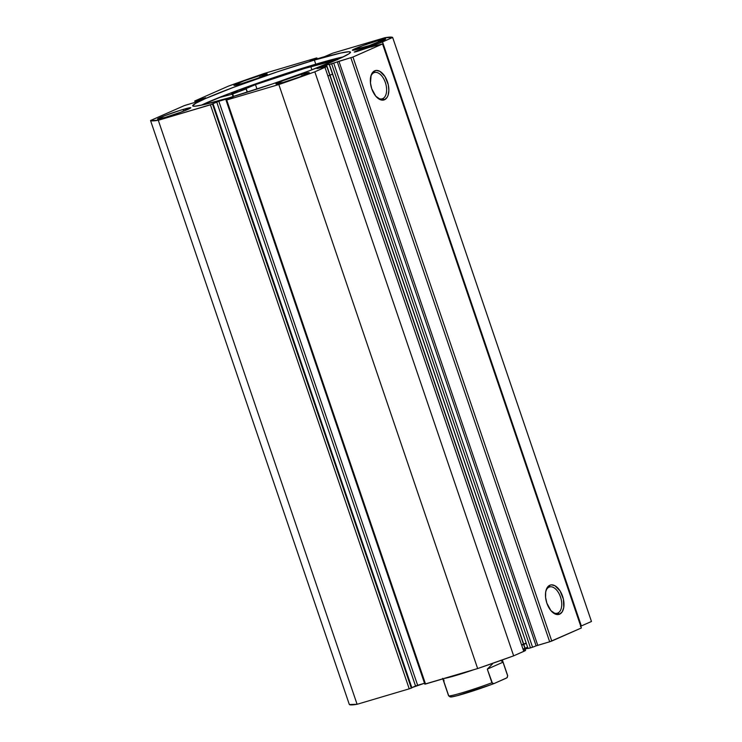<?xml version="1.0" encoding="UTF-8"?>
<svg xmlns="http://www.w3.org/2000/svg" width="742" height="742" viewBox="0 0 742 742"><rect width="100%" height="100%" fill="white"/><g stroke="black" fill="none" stroke-linecap="round" stroke-linejoin="round"><path stroke-width="1.11" d="M368.774 47.497L382.557 43.954L352.951 57.023L329.207 64.452L528.026 648.471L329.337 64.285L326.517 64.934L525.336 648.944L326.517 64.934L331.665 63.877L530.484 647.896L528.026 648.471L532.571 647.219L530.484 647.896L331.665 63.877L337.304 61.855L536.123 645.865L532.571 647.219L333.761 63.2L532.571 647.219L536.123 645.865L337.304 61.855L338.936 61.298L537.746 645.317L536.123 645.865L549.674 641.784L537.746 645.317L338.936 61.298L352.951 57.023L551.77 641.042L549.674 641.784L350.855 57.765L549.674 641.784L581.366 627.973L551.77 641.042L352.951 57.023L382.557 43.954L369.386 47.303L357.069 51.439L354.222 52.07L357.412 50.623L363.812 48.462L364.016 49.074L363.812 48.462L365.389 48.026L365.574 48.555L365.389 48.026L361.558 49.167L355.325 51.921L368.774 47.497M523.843 650.539L525.475 650.289L525.113 650.725L513.649 655.845L314.831 71.826L324.959 67.355A11.955 0.705 161.2 0 0 326.768 66.316A11.955 0.705 161.2 0 0 325.033 66.52L316.927 68.533L326.517 64.934L318.68 67.643L317.066 68.57L326.647 66.483L314.831 71.826L278.834 84.542L226.709 99.994L233.09 97.026L217.684 101.626L210.413 104.826L158.287 120.278L150.533 120.519L184.591 105.494L196.296 101.979L205.72 97.768L194.701 101.014L228.35 86.155L264.347 73.439L316.472 57.987L310.091 60.955L325.497 56.355L332.778 53.155L384.903 37.712L392.657 37.462L379.143 43.305L365.389 48.026L371.473 46.013L371.816 47.015L371.473 46.013A11.955 0.705 161.2 0 0 382.529 41.932L392.657 37.462L591.467 621.481L580.383 626.359M527.961 648.295L524.251 649.278M557.854 613.031A13.699 7.643 73.5 0 0 560.479 596.976A13.699 7.643 73.5 0 0 549.043 587.145L549.803 585.252A15.304 8.542 -106.5 0 1 562.575 596.243A15.304 8.542 -106.5 0 1 559.644 614.163L557.854 613.031L556.806 613.337L557.854 613.031A13.699 7.643 -106.5 0 1 557.344 613.217A13.699 7.643 -106.5 0 1 551.9 611.696A13.699 7.643 73.5 0 0 557.854 613.031L559.644 614.163L556.259 614.395L550.926 610.629L546.863 603.181L545.583 597.384L545.685 591.94L547.169 587.683L549.803 585.252L551.427 584.854L554.997 585.763L560.099 590.966L563.391 599.128L563.762 607.475L562.278 611.742L559.644 614.163A15.304 8.542 -106.5 0 1 552.428 612.196A15.304 8.542 -106.5 0 1 546.001 590.493A15.304 8.542 -106.5 0 1 549.803 585.252L549.043 587.145A13.699 7.643 -106.5 0 1 549.553 586.95A13.699 7.643 -106.5 0 1 560.637 597.449A13.699 7.643 -106.5 0 1 557.854 613.031M382.733 98.612A13.699 7.643 73.5 0 0 385.358 82.557A13.699 7.643 73.5 0 0 373.922 72.725L374.682 70.833A15.304 8.542 -106.5 0 1 387.454 81.824A15.304 8.542 -106.5 0 1 384.523 99.743L382.733 98.612L381.685 98.927L382.733 98.612A13.699 7.643 -106.5 0 1 382.223 98.797A13.699 7.643 -106.5 0 1 376.778 97.276A13.699 7.643 73.5 0 0 382.733 98.612L384.523 99.743L381.138 99.975L375.804 96.21L371.742 88.762L370.462 82.965L371.139 75.192L373.235 71.788L376.305 70.434L379.876 71.343L384.977 76.556L388.27 84.709L388.864 90.441L388.057 95.384L387.157 97.323L384.523 99.743A15.304 8.542 -106.5 0 1 377.307 97.777A15.304 8.542 -106.5 0 1 370.87 76.074A15.304 8.542 -106.5 0 1 374.682 70.833L373.922 72.725A13.699 7.643 -106.5 0 1 374.432 72.531A13.699 7.643 -106.5 0 1 385.515 83.03A13.699 7.643 -106.5 0 1 382.733 98.612M314.385 60.093A83.336 4.944 161.2 0 1 350.484 52.135A83.336 4.944 161.2 0 1 310.035 70.518A83.336 4.944 161.2 0 1 228.796 97.888L272.843 83.79L309.887 70.573L341.765 57.588L349.213 53.609L350.493 52.153L348.731 51.736L340.587 53.062L314.385 60.093L278.083 71.584L233.303 87.417L205.302 98.64L195.73 103.277L192.697 105.828L194.46 106.245L202.603 104.919L228.796 97.888A83.336 4.944 161.2 0 1 192.697 105.846A83.336 4.944 161.2 0 1 233.146 87.473A83.336 4.944 161.2 0 1 314.385 60.093L315.777 64.183L314.385 60.093M343.268 56.874A83.336 4.944 -18.8 0 0 315.777 64.183A83.336 4.944 -18.8 0 0 201.314 105.197L228.109 94.002L271.739 78.281L315.777 64.183L343.268 56.874M183.181 109.436L183.738 111.077L183.181 109.436L180.269 110.317L164.65 115.733L157.462 119.1A17.613 1.048 161.2 0 1 166.013 115.214A17.613 1.048 161.2 0 1 183.181 109.436A17.613 1.048 161.2 0 1 190.805 107.748A17.613 1.048 161.2 0 1 182.263 111.634A17.613 1.048 161.2 0 1 165.095 117.421A17.613 1.048 161.2 0 1 157.462 119.1L165.095 117.421L180.76 112.19L190.536 108.063L183.181 109.436M259.644 75.665L260.201 77.307L259.644 75.665L243.97 80.897L233.925 85.339A17.613 1.048 161.2 0 1 242.476 81.453A17.613 1.048 161.2 0 1 259.644 75.665A17.613 1.048 161.2 0 1 267.268 73.987A17.613 1.048 161.2 0 1 258.726 77.873A17.613 1.048 161.2 0 1 241.558 83.66A17.613 1.048 161.2 0 1 233.925 85.339L241.558 83.66L257.224 78.429L267.268 73.996L259.644 75.665M301.632 74.33L302.189 75.962L301.632 74.33L298.72 75.211L283.101 80.628L275.913 83.994A17.613 1.048 161.2 0 1 284.464 80.108A17.613 1.048 161.2 0 1 301.632 74.33A17.613 1.048 161.2 0 1 309.256 72.642A17.613 1.048 161.2 0 1 300.714 76.528A17.613 1.048 161.2 0 1 283.546 82.316A17.613 1.048 161.2 0 1 275.913 83.994L283.546 82.316L299.212 77.085L309.256 72.651L301.632 74.33M378.095 40.56L378.652 42.201L378.095 40.56L362.421 45.791L352.376 50.224A17.613 1.048 161.2 0 1 360.927 46.347A17.613 1.048 161.2 0 1 378.095 40.56A17.613 1.048 161.2 0 1 385.719 38.881L378.095 40.56M360.009 48.545A17.613 1.048 161.2 0 1 352.376 50.233L369.312 45.568L385.719 38.881A17.613 1.048 161.2 0 1 377.177 42.767A17.613 1.048 161.2 0 1 360.009 48.545M526.746 648.554L525.336 648.944M326.768 66.316L525.577 650.335A11.955 0.705 -18.8 0 1 523.778 651.374L324.959 67.355L523.778 651.374L513.649 655.845L477.653 668.561L425.073 684.022M580.763 626.202A11.955 0.705 -18.8 0 0 581.348 625.951L591.467 621.481L392.657 37.462A128.088 7.596 161.2 0 0 384.903 37.712L332.778 53.155L324.356 56.726L310.091 60.955L316.472 57.987L264.347 73.439A128.088 7.596 161.2 0 0 228.35 86.155L194.701 101.014L195.582 102.257L195.155 101.005L205.747 97.768L196.296 101.979L184.183 105.661L150.533 120.519A128.088 7.596 161.2 0 0 158.287 120.278L357.097 704.288L349.343 704.538A128.088 7.596 -18.8 0 0 357.097 704.288L409.222 688.845L210.413 104.826L409.222 688.845L357.097 704.288L158.287 120.278L212.509 104.084L411.318 688.103L409.222 688.845L411.893 687.843L213.084 103.834L411.893 687.843L411.318 688.103L212.509 104.084L213.084 103.834L211.553 104.279L218.825 101.255L417.644 685.274L424.517 683.234L411.829 687.658L415.548 686.016L216.729 101.997L415.548 686.016L417.644 685.274L218.825 101.255L233.09 97.026L226.709 99.994L278.834 84.542L477.653 668.561L425.528 684.013L226.709 99.994L425.528 684.013L424.832 684.161L226.022 100.142M581.348 625.951L382.529 41.932L581.348 625.951M150.533 120.519L349.343 704.538L150.533 120.519M581.366 627.973L382.557 43.954L581.366 627.973M314.821 58.683L315.09 59.471L314.821 58.683M316.352 58.228L316.621 59.026L316.352 58.228M316.927 57.978L317.214 58.841L316.927 57.978M196.046 100.736L196.445 101.914L196.046 100.736M197.029 100.3L197.437 101.478L197.029 100.3M523.305 648.944A83.336 4.944 -18.8 0 0 527.59 647.209M521.997 645.123A86.86 5.148 -18.8 0 0 526.301 643.407M545.824 591.198A13.699 7.643 -106.5 0 1 549.043 587.145A13.699 7.643 73.5 0 0 545.824 591.198M370.703 76.778A13.699 7.643 -106.5 0 1 373.922 72.725A13.699 7.643 73.5 0 0 370.703 76.778M278.834 84.542L477.653 668.561A128.088 7.596 -18.8 0 0 513.649 655.845L314.831 71.826A128.088 7.596 161.2 0 1 278.834 84.542M444.532 678.373A31.22 1.855 -18.8 0 0 474.138 669.599A31.22 1.855 161.2 0 1 444.532 678.373M492.502 663.932L487.299 669.136L492.502 663.932M442.659 678.364L448.576 695.764A31.22 1.855 -18.8 0 0 491.927 682.751L487.299 669.136L492.493 683.465L494.302 683.447L506.304 678.151L507.296 677.418L507.639 675.814A31.22 1.855 -18.8 0 0 507.686 675.637L507.027 677.696M500.627 660.352L503.002 662.198L507.639 675.814L503.002 662.198L487.299 669.136L503.002 662.198L500.627 660.352M443.911 679.932L443.994 681.972L448.632 695.588M448.873 696.024L451.618 696.877L457.313 695.653L490.759 684.783M494.302 683.447L506.823 677.854M493.736 683.632L491.927 682.751A31.22 1.855 161.2 0 1 448.595 695.792M450.997 696.284A29.624 1.753 -18.8 0 0 460.828 694.688A29.624 1.753 -18.8 0 0 488.561 685.589M507.639 675.814L507.296 677.418M521.876 644.752A88.057 5.222 -18.8 0 0 526.171 643.045M231.578 93.928L237.486 91.711L231.578 93.928M337.536 59.722L304.619 68.459L255.471 84.634A77.168 4.573 161.2 0 1 310.815 66.604L311.9 69.813L310.815 66.604A77.168 4.573 161.2 0 1 336.645 59.889M328.214 75.86A88.057 5.222 -18.8 0 0 332.509 74.154M233.099 96.599L232.274 94.178L219.372 97.545L232.274 94.178L233.099 96.599M255.471 84.634L232.7 94.039A66.604 3.951 161.2 0 1 246.103 88.929L247.216 92.221L246.27 88.855A13.56 0.807 161.2 0 1 245.621 88.817A13.56 0.807 161.2 0 1 255.48 84.634L256.992 89.077L255.48 84.634M233.535 96.469L232.7 94.039L233.535 96.469M247.383 92.166L246.261 88.864L247.401 92.166M502.334 659.926L507.686 675.637M494.153 683.512C481.196 688.391 469.204 692.36 458.204 695.43C449.355 697.675 451.785 696.757 450.218 696.97L448.576 695.764"/></g></svg>
